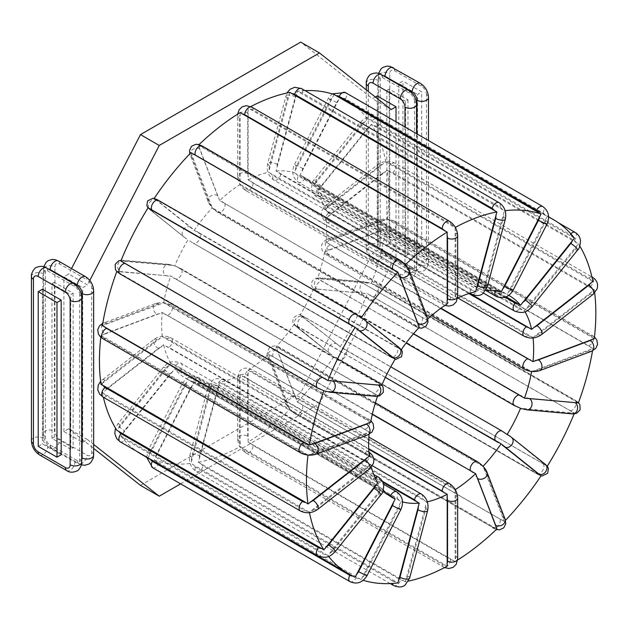 <?xml version="1.0" encoding="UTF-8"?>
<svg xmlns="http://www.w3.org/2000/svg" width="629" height="629" viewBox="0 0 629 629"><rect width="100%" height="100%" fill="white"/><g stroke="black" fill="none" stroke-linecap="round" stroke-linejoin="round"><path stroke-width="0.47" stroke-dasharray="3.15 2.36" d="M328.409 216.423L387.275 170.192A204.637 118.15 -60 0 1 387.275 219.191L325.995 242.134A116.695 67.374 120 0 0 325.995 218.011L328.409 216.423A7.611 5.087 -9.5 0 1 330.241 214.182A5.92 2.775 52 0 1 326.011 209.457A5.92 2.775 52 0 1 325.869 205.18A5.92 2.775 52 0 1 328.786 205.502L380.608 165.034A7.611 5.087 170.5 0 1 383.635 163.485L324.627 209.874L469.572 293.326M533.046 337.946A116.695 67.374 -60 0 0 532.999 337.521L592.086 291.675L594.279 289.71L592.109 288.672A7.611 5.087 -9.5 0 0 590.175 286.675L392.74 172.684A7.611 5.087 -9.5 0 0 389.516 171.701L592.109 288.672M325.995 218.011L532.999 337.521M372.274 414.377L268.638 354.166A116.695 67.374 -60 0 1 248.07 370.237L248.109 442.061A204.637 118.15 120 0 0 289.89 409.432L496.894 528.942M268.638 354.166L289.89 409.432M368.736 449.255L240.215 374.766L240.176 446.637L447.18 566.155M240.215 374.766A116.695 67.374 -60 0 1 219.639 382.456L426.643 501.973L405.398 581.77A204.637 118.15 120 0 0 408.425 581.141M405.398 581.77L198.394 462.26L219.639 382.456M198.394 462.26A204.637 118.15 120 0 0 240.176 446.637M504.34 521.512L297.336 402.002L276.021 346.807L483.025 466.317L504.34 521.512A204.637 118.15 120 0 0 505.48 520.332M297.336 402.002A204.637 118.15 120 0 0 334.078 356.289L541.082 475.807L536.796 473.81A5.92 3.42 120 0 0 542.583 470.61A5.92 3.42 120 0 0 542.961 463.722A7.611 0.543 -147.1 0 0 545.123 464.878L547.159 466.411A204.637 118.15 120 0 0 547.277 466.223M385.325 377.376L294.113 324.297L329.785 353.451A5.92 4.812 128.6 0 1 329.502 346.107A5.92 4.812 128.6 0 1 336.688 343.866A7.611 0.543 -147.1 0 0 338.866 345.478L300.127 314.995L302.856 316.151L504.788 432.728A7.611 0.543 -147.1 0 0 502.225 431.179L304.79 317.197A7.611 0.543 -147.1 0 0 302.856 316.151M295.465 325.846A7.611 0.543 32.9 0 0 296.448 326.766L330.272 353.781A7.611 0.543 32.9 0 0 332.458 355.393L334.078 356.289M294.113 324.297A116.695 67.374 -60 0 1 276.021 346.807M545.123 464.878L340.155 346.901L338.866 345.478M340.155 346.901A204.637 118.15 120 0 0 367.422 293.625L574.426 413.143L520.56 408.276M519.617 407.993L313.557 288.766L367.422 293.625M313.557 288.766A116.695 67.374 -60 0 1 300.127 314.995M578.389 402.922L371.393 283.412L317.48 278.647L413.567 333.716M572.107 412.152A7.611 1.612 21.2 0 0 570.102 410.713L372.667 296.723A5.92 3.42 120 0 0 378.076 292.359A5.92 3.42 120 0 0 377.714 286.203L370.89 283.207L365.245 281.91A5.92 4.67 95.1 0 1 366.809 282.413A7.611 1.612 -158.8 0 1 369.538 282.948M371.393 283.412A204.637 118.15 120 0 0 385.899 228.995L592.903 348.505L533.958 370.796L531.631 371.362L529.036 370.229L324.627 251.852L385.899 228.995M324.627 251.852A116.695 67.374 -60 0 1 317.48 278.647M592.903 281.485L388.062 163.021L385.899 161.975L383.635 163.485M385.899 161.975A204.637 118.15 120 0 0 371.393 124.314L578.389 243.832L524.484 310.836L317.48 191.326L371.393 124.314M317.48 191.326A116.695 67.374 -60 0 1 324.627 209.874M574.426 238.187L367.422 118.677L313.557 185.744L506.196 296.872M367.422 118.677A204.637 118.15 120 0 0 346.461 100.113A204.637 118.15 120 0 0 340.155 96.89L547.159 216.407L507.131 294.529L300.127 175.011L340.155 96.89M300.127 175.011A116.695 67.374 -60 0 1 302.486 176.269A116.695 67.374 -60 0 1 313.557 185.744M334.078 94.515L294.113 172.66L501.116 292.171M305.018 90.607A204.637 118.15 120 0 0 297.336 91.236L504.34 210.746L483.025 290.559L276.021 171.041L297.336 91.236M276.021 171.041A116.695 67.374 -60 0 1 294.113 172.66M289.89 92.4L268.638 172.204L475.642 291.714M250.743 106.608A204.637 118.15 120 0 0 248.109 108.023L455.105 227.533L455.074 299.404L248.07 179.894L248.109 108.023M248.07 179.894A116.695 67.374 -60 0 1 268.638 172.204M199.016 144.631A204.637 118.15 120 0 0 198.394 145.228L405.398 264.738L426.061 317.621L426.643 320.004L219.639 200.494A116.695 67.374 -60 0 1 240.215 184.423L240.176 112.599M219.639 200.494L198.394 145.228M190.949 152.658L212.264 207.853L419.268 327.363M154.207 198.363A204.637 118.15 120 0 0 154.199 198.371L359.175 316.348A7.611 0.543 -147.1 0 0 356.171 314.524L158.736 200.533A7.611 0.543 -147.1 0 0 156.582 199.377M362.414 318.463L401.176 349.873L194.172 230.363L154.199 198.371M194.172 230.363A116.695 67.374 -60 0 1 212.264 207.853M149.411 209.182L183.739 236.787A5.92 4.812 -51.4 0 0 184.226 237.117L150.402 210.102A7.611 0.543 32.9 0 1 149.411 209.182L148.13 207.759M381.732 385.404L175.672 266.177L172.771 265.375L120.854 261.035M184.226 237.117A7.611 0.543 32.9 0 0 186.404 238.729L188.157 239.665A116.695 67.374 -60 0 0 174.728 265.894L168.47 264.337A5.92 4.67 -84.9 0 0 163.454 268.795A5.92 4.67 -84.9 0 0 165.852 275.628L120.281 271.555A7.611 1.612 21.2 0 0 118.747 271.712L170.797 276.013L377.801 395.523L325.743 391.222L321.584 389.776L118.991 272.805L116.892 271.248L118.747 271.712M370.662 422.318L163.658 302.808L102.385 325.665M163.658 302.808A116.695 67.374 -60 0 1 170.797 276.013M100.805 337.223A204.637 118.15 -60 0 1 101.01 335.469L162.29 312.527A116.695 67.374 120 0 0 162.29 336.649L101.01 384.461M309.389 512.195L102.385 392.685L163.658 344.786L370.662 464.304L309.389 512.195A204.637 118.15 120 0 0 309.484 512.674M102.385 392.685A204.637 118.15 120 0 0 103.368 397.245M377.801 482.844L170.797 363.334L116.892 430.346M170.797 363.334A116.695 67.374 -60 0 1 163.658 344.786M327.858 555.493L120.854 435.983L174.728 368.916L381.732 488.434L327.858 555.493A204.637 118.15 120 0 0 328.574 556.406M120.854 435.983A204.637 118.15 120 0 0 137.02 451.504M141.824 454.547A204.637 118.15 120 0 0 148.13 457.763L355.133 577.28M390.711 496.603L188.157 379.649L148.13 457.763M188.157 379.649A116.695 67.374 -60 0 1 185.799 378.391A116.695 67.374 -60 0 1 174.728 368.916M361.203 579.655L154.199 460.145L194.172 382L401.176 501.51L361.203 579.655A204.637 118.15 120 0 0 363.24 580.315M154.199 460.145A204.637 118.15 120 0 0 190.949 463.424L397.953 582.941M382.912 482.301L212.264 383.619L190.949 463.424M212.264 383.619A116.695 67.374 -60 0 1 194.172 382M455.239 489.637A116.695 67.374 -60 0 1 455.074 489.747L455.105 561.579A204.637 118.15 120 0 0 457.598 560.038M248.07 370.237L455.074 489.747M248.109 442.061L455.105 561.579M402.544 501.903A116.695 67.374 -60 0 1 401.176 501.51M383.273 490.211A116.695 67.374 -60 0 1 381.732 488.434M371.346 467.143A116.695 67.374 -60 0 1 370.662 464.304M427.335 501.816A116.695 67.374 -60 0 1 426.643 501.973M524.484 310.836A116.695 67.374 -60 0 1 525.011 311.732M325.995 242.134L440.953 308.171M507.131 294.529A116.695 67.374 -60 0 1 508.79 295.386M483.025 290.559A116.695 67.374 -60 0 1 485.777 290.37M455.074 299.404A116.695 67.374 -60 0 1 457.535 298.162M240.215 184.423L447.219 303.941M426.643 320.004A116.695 67.374 -60 0 1 427.83 318.903M196.916 231.527A7.611 0.543 -147.1 0 0 199.479 233.076A5.92 3.42 -60 0 1 199.094 239.963A5.92 3.42 -60 0 1 193.307 243.156L395.161 359.175L390.751 357.146A5.92 3.42 -60 0 1 390.499 356.981L193.064 242.991A7.611 0.543 32.9 0 1 190.501 241.442L188.157 239.665M377.51 396.349A116.695 67.374 -60 0 1 377.801 395.523M369.294 456.159L162.29 336.649M369.074 434.325A116.695 67.374 -60 0 1 369.294 432.037L308.006 454.987A204.637 118.15 120 0 0 307.998 455.058M162.29 312.527L369.294 432.037M505.126 210.652A204.637 118.15 120 0 0 504.34 210.746M548.614 217.076A204.637 118.15 120 0 0 547.159 216.407M579.812 246.12A204.637 118.15 120 0 0 578.389 243.832M538.707 474.793A7.611 0.543 32.9 0 1 536.553 473.637A5.92 3.42 120 0 0 536.796 473.81L336.114 357.822A7.611 0.543 32.9 0 0 339.117 359.654A5.92 3.42 120 0 0 339.361 359.819A5.92 3.42 120 0 0 345.148 356.627A5.92 3.42 120 0 0 345.525 349.74L542.961 463.722M574.104 413.937A204.637 118.15 120 0 0 574.426 413.143M592.518 350.848A204.637 118.15 120 0 0 592.903 348.505M594.279 338.701L387.275 219.191M387.275 170.192L389.516 171.701M594.688 292.87A204.637 118.15 120 0 0 594.279 289.71M308.006 454.987L101.01 335.469M547.159 466.411L508.46 435.126M73.137 293.208L73.137 447.864L54.361 437.029L54.361 282.366L73.137 293.208L70.739 294.592L70.739 449.248L73.137 447.864M82.698 442.344L87.486 439.577L68.71 428.742L63.922 431.502L82.698 442.344L82.698 287.689L87.486 284.921L68.71 274.087L63.922 276.846L82.698 287.689M89.798 280.424L87.486 284.921M396.018 121.814L396.018 261.452L391.23 264.211L372.454 253.377L377.243 250.609L396.018 261.452M180.617 483.85L319.477 403.676L391.23 264.211M87.486 439.577L93.65 444.444M398.762 83.523L398.762 238.187L417.538 249.021L417.538 94.366L421.729 91.952L402.953 81.11L398.762 83.523L417.538 94.366M417.538 249.021L421.729 246.607L421.729 91.952M407.977 99.893L407.977 254.548L405.579 255.924L405.579 101.269L407.977 99.893L389.202 89.051L389.202 243.706L407.977 254.548M54.361 282.366L51.963 283.75L51.963 438.405L70.739 449.248M51.963 283.75L70.739 294.592M51.963 438.405L54.361 437.029M38.212 446.346L42.402 443.932L61.178 454.767M42.402 289.269L42.402 443.932M63.922 431.502L63.922 276.846M68.71 428.742L93.65 448.422M140.464 485.36L300.709 392.842L372.454 253.377M377.243 95.954L377.243 250.609M375.364 97.039L372.454 98.714L300.709 42.104M71.533 268.591L68.71 274.087M398.762 238.187L402.953 235.765L402.953 81.11M389.202 89.051L386.811 90.434L405.579 101.269M389.202 243.706L386.811 245.09L386.811 90.434M391.23 109.556L372.454 98.714M421.729 246.607L402.953 235.765M386.811 245.09L405.579 255.924M319.477 403.676L300.709 392.842M385.09 172.165A7.611 5.087 -9.5 0 0 382.062 173.714A5.92 2.775 52 0 1 377.832 168.989A5.92 2.775 52 0 1 377.691 164.712A5.92 2.775 52 0 1 380.608 165.034M382.062 173.714L330.241 214.182M535.413 335.941A7.611 5.087 -9.5 0 0 538.44 334.384L590.261 293.924A7.611 5.087 -9.5 0 0 592.086 291.675M328.558 219.757A7.611 5.087 -9.5 0 0 330.327 221.432L527.762 335.422A7.611 5.087 -9.5 0 0 530.491 336.342M248.329 372.871A7.611 4.395 -120 0 0 247.732 375.371L247.732 436.133A7.611 4.395 -120 0 0 248.329 439.325M455.333 558.835A7.611 4.395 -120 0 0 455.931 556.335L455.931 495.573A7.611 4.395 -120 0 0 455.333 492.381M452.794 488.12A7.611 4.395 -120 0 0 450.545 486.256L253.11 372.266A7.611 4.395 -120 0 0 250.861 371.535M250.531 443.201A7.611 4.395 -120 0 0 253.11 445.45L450.545 559.44A7.611 4.395 -120 0 0 453.124 560.172M239.956 444.153A7.611 4.395 60 0 1 239.358 440.96L239.358 380.207A5.92 3.42 180 0 1 237.628 377.785A5.92 3.42 180 0 1 241.277 374.632A5.92 3.42 180 0 1 247.732 375.371M239.358 380.207A7.611 4.395 60 0 1 239.956 377.707M242.495 376.37A7.611 4.395 60 0 1 244.736 377.101A5.92 3.42 -60 0 1 247.323 371.141A5.92 3.42 -60 0 1 251.883 369.553A5.92 3.42 -60 0 1 253.11 372.266M192.82 385.105A7.611 6.188 -68.6 0 0 190.634 387.857L156.818 453.926A7.611 6.188 -68.6 0 0 155.827 457.369M362.831 576.879A7.611 6.188 -68.6 0 0 365.017 574.128L398.833 508.059A7.611 6.188 -68.6 0 0 399.824 504.615M398.841 500.11A7.611 6.188 -68.6 0 0 396.915 498.192L199.479 384.209A7.611 6.188 -68.6 0 0 196.916 383.525M156.582 461.474A7.611 6.188 -68.6 0 0 158.736 463.793L356.171 577.784A7.611 6.188 -68.6 0 0 359.175 578.444M149.411 454.853A7.611 6.188 111.4 0 1 150.402 451.418L184.226 385.349A5.92 0.425 -152.9 0 1 182.158 383.902A5.92 0.425 -152.9 0 1 185.185 385.027A5.92 0.425 -152.9 0 1 190.634 387.857M184.226 385.349A7.611 6.188 111.4 0 1 186.404 382.597M190.501 381.017A7.611 6.188 111.4 0 1 193.064 381.693A5.92 3.42 -60 0 1 199.228 377.825A5.92 3.42 -60 0 1 199.479 384.209M396.663 491.815A5.92 3.42 -60 0 1 396.915 498.192M193.064 381.693L386.489 493.372M352.759 575.928A7.611 6.188 111.4 0 1 352.326 575.952M150.528 459.571A7.611 6.188 111.4 0 1 150.166 458.966M150.402 451.418A5.92 0.425 -152.9 0 1 148.342 449.971A5.92 0.425 -152.9 0 1 151.361 451.103A5.92 0.425 -152.9 0 1 156.818 453.926M152.572 467.661A5.92 3.42 120 0 0 158.736 463.793M168.58 276.162A7.611 1.612 21.2 0 0 165.852 275.628M325.743 391.222A7.611 1.612 21.2 0 0 328.48 391.757L374.051 395.83A7.611 1.612 21.2 0 0 375.584 395.672M375.151 394.399A7.611 1.612 21.2 0 0 373.327 393.141L175.892 279.15A7.611 1.612 21.2 0 0 173.219 277.814M118.991 272.805A7.611 1.612 21.2 0 0 121.004 274.244L318.439 388.235A7.611 1.612 21.2 0 0 321.584 389.776M122.93 260.925A7.611 1.612 -158.8 0 1 124.463 260.768L170.034 264.84A5.92 4.67 -84.9 0 0 168.47 264.337L122.899 260.264A5.92 4.67 -84.9 0 0 117.89 264.723A5.92 4.67 -84.9 0 0 120.281 271.555M170.034 264.84A7.611 1.612 -158.8 0 1 172.771 265.375M177.402 267.026A7.611 1.612 -158.8 0 1 180.075 268.363A5.92 3.42 -60 0 1 180.94 268.63A5.92 3.42 -60 0 1 181.301 274.779A5.92 3.42 -60 0 1 175.892 279.15M180.075 268.363L377.51 382.353A5.92 3.42 -60 0 1 378.383 382.621A5.92 3.42 -60 0 1 378.737 388.769A5.92 3.42 -60 0 1 373.327 393.141M377.51 382.353A7.611 1.612 -158.8 0 1 379.334 383.611M124.463 260.768A5.92 4.67 -84.9 0 0 122.899 260.264L121.185 260.233M120.131 273.977A5.92 3.42 120 0 0 121.004 274.244M317.574 387.967A5.92 3.42 120 0 0 318.439 388.235M330.044 392.26A5.92 4.67 95.1 0 1 328.48 391.757M455.931 495.573A5.92 3.42 180 0 1 457.66 497.987M449.318 483.544A5.92 3.42 -60 0 1 450.545 486.256M244.736 377.101L368.712 448.674M444.758 564.999A7.611 4.395 60 0 1 442.179 564.276L244.736 450.285A7.611 4.395 60 0 1 242.157 448.037M239.358 440.96A5.92 3.42 180 0 1 237.628 438.547A5.92 3.42 180 0 1 241.277 435.386A5.92 3.42 180 0 1 247.732 436.133M244.736 450.285A5.92 3.42 120 0 0 245.963 452.99A5.92 3.42 120 0 0 250.531 451.41A5.92 3.42 120 0 0 253.11 445.45M442.179 564.276A5.92 3.42 120 0 0 443.406 566.981A5.92 3.42 120 0 0 447.966 565.392A5.92 3.42 120 0 0 450.545 559.44M457.66 558.749A5.92 3.42 0 0 0 455.931 556.335M503.774 519.295A7.611 2.626 -134.9 0 0 503.53 517.455L485.533 470.751A5.92 4.379 158.9 0 1 487.121 472.544M485.533 470.751A7.611 2.626 -134.9 0 0 484.094 468.22M480.729 464.603A7.611 2.626 -134.9 0 0 478.315 462.865L280.872 348.875A7.611 2.626 -134.9 0 0 278.796 348.018M477.34 461.662A5.92 3.42 -60 0 1 478.315 462.865M288.908 407.631A7.611 2.626 45.1 0 1 287.461 405.1L269.471 358.396A7.611 2.626 45.1 0 1 269.22 356.549M270.934 355.865A7.611 2.626 45.1 0 1 273.01 356.722L372.344 414.079M494.48 527.873A7.611 2.626 45.1 0 1 492.122 526.968L294.687 412.978A7.611 2.626 45.1 0 1 291.88 410.91M287.461 405.1A5.92 4.379 158.9 0 1 285.873 403.299A5.92 4.379 158.9 0 1 288.412 397.803A5.92 4.379 158.9 0 1 295.331 397.253A7.611 2.626 -134.9 0 0 296.77 399.785M299.75 403.063A7.611 2.626 -134.9 0 0 302.549 405.131L499.992 519.122A7.611 2.626 -134.9 0 0 502.343 520.026M294.687 412.978A5.92 3.42 120 0 0 295.661 414.181A5.92 3.42 120 0 0 300.866 411.838A5.92 3.42 120 0 0 302.549 405.131M492.122 526.968A5.92 3.42 120 0 0 493.097 528.171A5.92 3.42 120 0 0 498.302 525.828A5.92 3.42 120 0 0 499.992 519.122M505.118 519.247A5.92 4.379 -21.1 0 0 503.53 517.455M277.09 348.702A7.611 2.626 -134.9 0 0 277.334 350.55L295.331 397.253M269.471 358.396A5.92 4.379 158.9 0 1 267.875 356.596A5.92 4.379 158.9 0 1 270.415 351.1A5.92 4.379 158.9 0 1 277.334 350.55M273.01 356.722A5.92 3.42 -60 0 1 274.692 350.023A5.92 3.42 -60 0 1 279.905 347.672A5.92 3.42 -60 0 1 280.872 348.875M406.381 578.829A7.611 5.63 -98.9 0 0 407.82 576.015L425.817 508.531A7.611 5.63 -98.9 0 0 426.061 505.024M409.605 578.161A5.92 2.044 14.9 0 0 407.82 576.015M395.539 581.691A7.611 5.63 81.1 0 1 392.732 581.047A5.92 3.42 120 0 0 392.52 583.445M393.707 585.552A5.92 3.42 120 0 0 400.602 579.812A7.611 5.63 -98.9 0 0 403.401 580.457M219.057 385.514A7.611 5.63 -98.9 0 0 217.618 388.329L199.621 455.813A7.611 5.63 -98.9 0 0 199.377 459.319M424.355 500.448A7.611 5.63 -98.9 0 0 422.279 498.522L224.844 384.531A7.611 5.63 -98.9 0 0 222.422 383.871M200.808 463.487A7.611 5.63 -98.9 0 0 203.167 465.822L400.602 579.812M191.515 460.554A7.611 5.63 81.1 0 1 191.759 457.047L209.756 389.563A5.92 2.044 -165.1 0 1 207.963 387.425A5.92 2.044 -165.1 0 1 211.651 386.505A5.92 2.044 -165.1 0 1 217.618 388.329M209.756 389.563A7.611 5.63 81.1 0 1 211.195 386.749M214.56 385.105A7.611 5.63 81.1 0 1 216.974 385.774A5.92 3.42 -60 0 1 223.869 380.026A5.92 3.42 -60 0 1 224.844 384.531M421.304 494.017A5.92 3.42 -60 0 1 422.279 498.522M216.974 385.774L382.416 481.287M392.732 581.047L195.297 467.056A7.611 5.63 81.1 0 1 192.946 464.721M191.759 457.047A5.92 2.044 -165.1 0 1 189.974 454.909A5.92 2.044 -165.1 0 1 193.653 453.989A5.92 2.044 -165.1 0 1 199.621 455.813M195.297 467.056A5.92 3.42 120 0 0 196.272 471.569A5.92 3.42 120 0 0 203.167 465.822M425.817 508.531A5.92 2.044 -165.1 0 1 427.602 510.677M545.87 464.988A7.611 0.543 -147.1 0 0 544.887 464.068L511.062 437.053A5.92 4.812 128.6 0 1 511.55 437.383M511.062 437.053A7.611 0.543 -147.1 0 0 508.877 435.441M296.44 326.066A7.611 0.543 32.9 0 1 298.374 327.111L385.349 377.321M536.553 473.637L339.117 359.654M330.272 353.781A5.92 4.812 128.6 0 1 329.785 353.451L295.96 326.435A5.92 4.812 128.6 0 1 295.677 319.092A5.92 4.812 128.6 0 1 302.863 316.851L336.688 343.866M342.522 347.908A7.611 0.543 -147.1 0 0 345.525 349.74M545.374 464.399A5.92 4.812 -51.4 0 0 544.887 464.068M301.881 315.931A7.611 0.543 -147.1 0 0 302.863 316.851M296.448 326.766A5.92 4.812 128.6 0 1 295.96 326.435C295.135 324.847 291.211 324.981 293.68 317.559C297.824 314.665 300.363 313.934 301.291 315.365L304.538 317.024A5.92 3.42 -60 0 1 304.79 317.197M298.374 327.111A5.92 3.42 -60 0 1 298.751 320.224A5.92 3.42 -60 0 1 304.538 317.024L390.743 366.793M522.518 408.795A7.611 1.612 21.2 0 0 525.254 409.337L570.817 413.402A7.611 1.612 21.2 0 0 572.359 413.253M526.819 409.833A5.92 4.67 95.1 0 1 525.254 409.337M315.955 290.567A7.611 1.612 21.2 0 0 317.771 291.825L515.214 405.807A5.92 3.42 -60 0 1 514.341 405.54M515.214 405.807A7.611 1.612 21.2 0 0 517.887 407.144M365.355 293.735A7.611 1.612 21.2 0 0 362.618 293.2L317.055 289.128A7.611 1.612 21.2 0 0 315.514 289.285M372.667 296.723A7.611 1.612 21.2 0 0 369.514 295.182M362.618 293.2A5.92 4.67 95.1 0 1 360.228 286.368A5.92 4.67 95.1 0 1 365.245 281.91L319.674 277.845A5.92 4.67 95.1 0 1 321.238 278.34L366.809 282.413M373.697 284.394A7.611 1.612 -158.8 0 1 376.85 285.936L574.285 399.926A7.611 1.612 -158.8 0 1 576.298 401.365M570.102 410.713A5.92 3.42 120 0 0 575.511 406.342A5.92 3.42 120 0 0 575.15 400.193L377.714 286.203A5.92 3.42 120 0 0 376.85 285.936M578.483 402.67L575.15 400.193A5.92 3.42 120 0 0 574.285 399.926M570.817 413.402A5.92 4.67 -84.9 0 0 572.39 413.906M319.705 278.498A7.611 1.612 -158.8 0 1 321.238 278.34M413.442 333.857L321.962 281.037A7.611 1.612 -158.8 0 1 320.137 279.771M317.055 289.128A5.92 4.67 95.1 0 1 314.657 282.303A5.92 4.67 95.1 0 1 319.674 277.845L315.601 278.309C311.842 280.204 310.71 283.16 312.204 287.17L316.906 291.557A5.92 3.42 -60 0 1 316.544 285.401A5.92 3.42 -60 0 1 321.962 281.037M317.771 291.825A5.92 3.42 -60 0 1 316.906 291.557L406.082 343.041M533.958 370.796A7.611 3.562 8 0 0 536.985 370.237L588.807 350.872A7.611 3.562 8 0 0 590.639 349.614M539.784 370.599A5.92 3.963 69.5 0 1 536.985 370.237M327.104 253.644A7.611 3.562 8 0 0 328.873 255.122L526.308 369.113A5.92 3.42 -60 0 1 524.075 369.058M526.308 369.113A7.611 3.562 8 0 0 529.036 370.229M383.635 230.104A7.611 3.562 8 0 0 380.608 230.67L328.786 250.035A7.611 3.562 8 0 0 326.962 251.286M590.655 347.515A7.611 3.562 8 0 0 588.72 345.785L391.285 231.794A7.611 3.562 8 0 0 388.062 230.544M380.608 230.67A5.92 3.963 69.5 0 1 377.148 224.938A5.92 3.963 69.5 0 1 379.263 219.946A5.92 3.963 69.5 0 1 382.062 220.307A7.611 3.562 -172 0 1 385.09 219.749M389.516 220.189A7.611 3.562 -172 0 1 392.74 221.432L590.175 335.422A7.611 3.562 -172 0 1 592.109 337.152M391.285 231.794A5.92 3.42 120 0 0 395.727 226.699A5.92 3.42 120 0 0 394.973 221.487A5.92 3.42 120 0 0 392.74 221.432M588.72 345.785A5.92 3.42 120 0 0 593.163 340.69A5.92 3.42 120 0 0 592.408 335.477A5.92 3.42 120 0 0 590.175 335.422M588.807 350.872A5.92 3.963 -110.5 0 0 591.606 351.234M328.409 240.931A7.611 3.562 -172 0 1 330.241 239.673L382.062 220.307M440.599 308.43L330.327 244.76A7.611 3.562 -172 0 1 328.558 243.281M328.786 250.035A5.92 3.963 69.5 0 1 325.327 244.304A5.92 3.963 69.5 0 1 327.442 239.311A5.92 3.963 69.5 0 1 330.241 239.673M328.873 255.122A5.92 3.42 -60 0 1 326.64 255.067A5.92 3.42 -60 0 1 325.885 249.855A5.92 3.42 -60 0 1 330.327 244.76M541.357 334.714A5.92 2.775 52 0 1 538.44 334.384M527.762 335.422A5.92 3.42 -60 0 1 524.075 336.208M468.841 293.562L328.873 212.751A7.611 5.087 170.5 0 1 327.104 211.077M330.327 221.432A5.92 3.42 -60 0 1 326.64 222.218A5.92 3.42 -60 0 1 325.602 217.941A5.92 3.42 -60 0 1 328.873 212.751M326.962 207.743A7.611 5.087 170.5 0 1 328.786 205.502M388.062 163.021A7.611 5.087 170.5 0 1 391.285 164.004L588.72 277.994A7.611 5.087 170.5 0 1 590.655 279.991M392.74 172.684A5.92 3.42 120 0 0 396.003 167.495A5.92 3.42 120 0 0 394.973 163.218A5.92 3.42 120 0 0 391.285 164.004M590.175 286.675A5.92 3.42 120 0 0 593.446 281.485A5.92 3.42 120 0 0 592.408 277.208M591.944 277.012A5.92 3.42 120 0 0 588.72 277.994M590.261 293.924A5.92 2.775 -128 0 0 593.178 294.246M526.701 308.422A7.611 5.999 -35.1 0 0 529.437 306.111L575.008 249.43A7.611 5.999 -35.1 0 0 576.541 246.426M531.961 306.842A5.92 1.25 38.8 0 1 529.437 306.111M320.137 192.993A7.611 5.999 -35.1 0 0 321.962 194.817L519.397 308.808A5.92 3.42 -60 0 1 514.341 310.954M519.397 308.808A7.611 5.999 -35.1 0 0 522.07 309.57M369.538 126.916A7.611 5.999 -35.1 0 0 366.809 129.228L321.238 185.909A7.611 5.999 -35.1 0 0 319.705 188.912M576.298 242.723A7.611 5.999 -35.1 0 0 574.285 240.522L376.85 126.531A7.611 5.999 -35.1 0 0 373.697 125.753M366.809 129.228A5.92 1.25 38.8 0 1 361.927 125.438A5.92 1.25 38.8 0 1 360.103 122.537A5.92 1.25 38.8 0 1 362.618 123.268A7.611 5.999 144.9 0 1 365.355 120.957M369.514 119.801A7.611 5.999 144.9 0 1 372.667 120.579L570.102 234.57A7.611 5.999 144.9 0 1 572.107 236.763M376.85 126.531A5.92 3.42 120 0 0 377.714 118.433A5.92 3.42 120 0 0 372.667 120.579M574.285 240.522A5.92 3.42 120 0 0 575.15 232.416M570.794 233.799A5.92 3.42 120 0 0 570.102 234.57M575.008 249.43A5.92 1.25 -141.2 0 0 577.524 250.161M315.514 182.96A7.611 5.999 144.9 0 1 317.055 179.957L362.618 123.268M505.386 297.179L317.771 188.865A7.611 5.999 144.9 0 1 315.955 187.033M321.238 185.909A5.92 1.25 38.8 0 1 316.363 182.127A5.92 1.25 38.8 0 1 314.531 179.226A5.92 1.25 38.8 0 1 317.055 179.957M321.962 194.817A5.92 3.42 -60 0 1 316.906 196.963A5.92 3.42 -60 0 1 317.771 188.865M508.877 291.573A7.611 6.188 -68.6 0 0 511.062 288.829L544.887 222.752A7.611 6.188 -68.6 0 0 545.87 219.317M513.122 290.268A5.92 0.425 27.1 0 0 511.062 288.829M498.372 290.645A7.611 6.188 111.4 0 1 495.809 289.969L298.374 175.978A7.611 6.188 111.4 0 1 296.44 174.06M302.856 176.576A7.611 6.188 -68.6 0 0 304.79 178.487L502.225 292.477A5.92 3.42 -60 0 1 496.053 296.345M495.4 290.873A5.92 3.42 -60 0 1 495.809 289.969M502.225 292.477A7.611 6.188 -68.6 0 0 504.788 293.153M338.866 99.799A7.611 6.188 -68.6 0 0 336.688 102.551L302.863 168.627A7.611 6.188 -68.6 0 0 301.881 172.063M545.123 215.204A7.611 6.188 -68.6 0 0 542.961 212.893L345.525 98.902A7.611 6.188 -68.6 0 0 342.522 98.242M336.688 102.551A5.92 0.425 27.1 0 0 331.231 99.728A5.92 0.425 27.1 0 0 328.212 98.604A5.92 0.425 27.1 0 0 330.272 100.042A7.611 6.188 111.4 0 1 332.458 97.291M345.525 98.902A5.92 3.42 120 0 0 345.282 92.518M542.961 212.893A5.92 3.42 120 0 0 542.717 206.509M544.887 222.752A5.92 0.425 -152.9 0 1 546.947 224.199M295.465 169.555A7.611 6.188 111.4 0 1 296.448 166.111L330.272 100.042M302.863 168.627A5.92 0.425 27.1 0 0 297.407 165.797A5.92 0.425 27.1 0 0 294.388 164.672A5.92 0.425 27.1 0 0 296.448 166.111M304.79 178.487A5.92 3.42 -60 0 1 298.618 182.355A5.92 3.42 -60 0 1 298.374 175.978M484.094 287.422A7.611 5.63 -98.9 0 0 485.533 284.607L503.53 217.123A7.611 5.63 -98.9 0 0 503.774 213.616M487.318 286.753A5.92 2.044 14.9 0 0 485.533 284.607M472.859 290.307A7.611 5.63 81.1 0 1 470.445 289.639L273.01 175.648A7.611 5.63 81.1 0 1 270.934 173.722M278.796 172.488A7.611 5.63 -98.9 0 0 280.872 174.414L478.315 288.404A5.92 3.42 -60 0 1 471.42 294.144M470.492 293.051A5.92 3.42 -60 0 1 470.445 289.639M478.315 288.404A7.611 5.63 -98.9 0 0 480.729 289.073M296.77 94.106A7.611 5.63 -98.9 0 0 295.331 96.921L277.334 164.405A7.611 5.63 -98.9 0 0 277.09 167.912M502.343 209.449A7.611 5.63 -98.9 0 0 499.992 207.114L302.549 93.123A7.611 5.63 -98.9 0 0 299.75 92.479M295.331 96.921A5.92 2.044 14.9 0 0 289.364 95.097A5.92 2.044 14.9 0 0 285.676 96.017A5.92 2.044 14.9 0 0 287.461 98.155A7.611 5.63 81.1 0 1 288.908 95.341M302.549 93.123A5.92 3.42 120 0 0 301.582 88.618M499.992 207.114A5.92 3.42 120 0 0 499.017 202.609M503.53 217.123A5.92 2.044 -165.1 0 1 505.315 219.269M269.22 169.146A7.611 5.63 81.1 0 1 269.471 165.639L287.461 98.155M277.334 164.405A5.92 2.044 14.9 0 0 271.366 162.581A5.92 2.044 14.9 0 0 267.679 163.501A5.92 2.044 14.9 0 0 269.471 165.639M280.872 174.414A5.92 3.42 -60 0 1 273.985 180.153A5.92 3.42 -60 0 1 273.01 175.648M455.333 296.471A7.611 4.395 -120 0 0 455.931 293.971L455.931 233.21A7.611 4.395 -120 0 0 455.333 230.017M457.66 296.385A5.92 3.42 0 0 0 455.931 293.971M444.42 302.635A7.611 4.395 60 0 1 442.179 301.904L244.736 187.922A7.611 4.395 60 0 1 242.495 186.05M250.861 181.223A7.611 4.395 -120 0 0 253.11 183.086L450.545 297.077A5.92 3.42 -60 0 1 447.966 303.029A5.92 3.42 -60 0 1 443.406 304.617A5.92 3.42 -60 0 1 442.179 301.904M450.545 297.077A7.611 4.395 -120 0 0 452.794 297.808M248.329 110.507A7.611 4.395 -120 0 0 247.732 113.008L247.732 173.761A7.611 4.395 -120 0 0 248.329 176.953M453.124 226.141A7.611 4.395 -120 0 0 450.545 223.893L253.11 109.902A7.611 4.395 -120 0 0 250.531 109.171M247.732 113.008A5.92 3.42 0 0 0 241.277 112.269A5.92 3.42 0 0 0 237.628 115.422A5.92 3.42 0 0 0 239.358 117.843A7.611 4.395 60 0 1 239.956 115.335M253.11 109.902A5.92 3.42 120 0 0 251.883 107.189M450.545 223.893A5.92 3.42 120 0 0 449.318 221.18M455.931 233.21A5.92 3.42 180 0 1 457.66 235.623M239.956 181.789A7.611 4.395 60 0 1 239.358 178.597L239.358 117.843M247.732 173.761A5.92 3.42 0 0 0 241.277 173.022A5.92 3.42 0 0 0 237.628 176.183A5.92 3.42 0 0 0 239.358 178.597M253.11 183.086A5.92 3.42 -60 0 1 250.531 189.046A5.92 3.42 -60 0 1 245.963 190.626A5.92 3.42 -60 0 1 244.736 187.922M426.061 317.621A7.611 2.626 -134.9 0 0 425.817 315.774L407.82 269.07A7.611 2.626 -134.9 0 0 406.381 266.539M427.406 317.574A5.92 4.379 -21.1 0 0 425.817 315.774M416.492 326.152A7.611 2.626 45.1 0 1 414.409 325.295L216.974 211.305A7.611 2.626 45.1 0 1 214.56 209.575M222.422 201.728A7.611 2.626 -134.9 0 0 224.844 203.458L422.279 317.448A5.92 3.42 -60 0 1 420.597 324.147A5.92 3.42 -60 0 1 415.384 326.498A5.92 3.42 -60 0 1 414.409 325.295M422.279 317.448A7.611 2.626 -134.9 0 0 424.355 318.305M199.377 147.029A7.611 2.626 -134.9 0 0 199.621 148.869L217.618 195.572A7.611 2.626 -134.9 0 0 219.057 198.111M403.401 263.268A7.611 2.626 -134.9 0 0 400.602 261.192L203.167 147.202A7.611 2.626 -134.9 0 0 200.808 146.298M199.621 148.869A5.92 4.379 -21.1 0 0 192.702 149.419A5.92 4.379 -21.1 0 0 190.17 154.923A5.92 4.379 -21.1 0 0 191.759 156.715A7.611 2.626 45.1 0 1 191.515 154.876M203.167 147.202A5.92 3.42 120 0 0 202.192 145.999M400.602 261.192A5.92 3.42 120 0 0 399.627 259.989M407.82 269.07A5.92 4.379 158.9 0 1 409.416 270.871M211.195 205.958A7.611 2.626 45.1 0 1 209.756 203.419L191.759 156.715M217.618 195.572A5.92 4.379 -21.1 0 0 210.699 196.122A5.92 4.379 -21.1 0 0 208.16 201.626A5.92 4.379 -21.1 0 0 209.756 203.419M224.844 203.458A5.92 3.42 -60 0 1 223.153 210.157A5.92 3.42 -60 0 1 217.948 212.508A5.92 3.42 -60 0 1 216.974 211.305M399.824 348.324A7.611 0.543 -147.1 0 0 398.833 347.405L365.017 320.389A7.611 0.543 -147.1 0 0 362.831 318.777M399.321 347.743A5.92 4.812 -51.4 0 0 398.833 347.405M392.433 358.027A7.611 0.543 32.9 0 1 390.499 356.981M199.479 233.076L396.915 347.066A5.92 3.42 -60 0 1 396.537 353.954A5.92 3.42 -60 0 1 390.751 357.146L193.307 243.156A5.92 3.42 -60 0 1 193.064 242.991M396.915 347.066A7.611 0.543 -147.1 0 0 398.841 348.104M155.827 199.267A7.611 0.543 -147.1 0 0 156.818 200.187L190.634 227.203A7.611 0.543 -147.1 0 0 192.82 228.814M156.818 200.187A5.92 4.812 -51.4 0 0 149.623 202.428A5.92 4.812 -51.4 0 0 149.914 209.772A5.92 4.812 -51.4 0 0 150.402 210.102M365.017 320.389A5.92 4.812 128.6 0 1 365.504 320.727M190.634 227.203A5.92 4.812 -51.4 0 0 183.448 229.443A5.92 4.812 -51.4 0 0 183.739 236.787L148.012 207.947M374.051 395.83A5.92 4.67 -84.9 0 0 375.615 396.333M310.199 454.429A7.611 3.562 8 0 0 313.226 453.863L365.048 434.497A5.92 3.963 -110.5 0 0 367.847 434.859M365.048 434.497A7.611 3.562 8 0 0 366.872 433.247M366.723 430.889A7.611 3.562 8 0 0 364.962 429.41L167.526 315.42A7.611 3.562 8 0 0 164.798 314.303M166.245 303.949A7.611 3.562 -172 0 1 168.981 305.065L366.416 419.048A5.92 3.42 -60 0 1 368.649 419.103A5.92 3.42 -60 0 1 369.404 424.316A5.92 3.42 -60 0 1 364.962 429.41M366.416 419.048A7.611 3.562 -172 0 1 368.177 420.534M104.65 324.556A7.611 3.562 -172 0 1 106.482 323.306L158.296 303.933A7.611 3.562 -172 0 1 161.323 303.375M106.482 323.306A5.92 3.963 -110.5 0 0 103.683 322.936A5.92 3.963 -110.5 0 0 101.568 327.937A5.92 3.963 -110.5 0 0 105.027 333.661A7.611 3.562 8 0 0 103.195 334.911M103.18 337.018A7.611 3.562 8 0 0 105.106 338.748L302.549 452.738A7.611 3.562 8 0 0 305.773 453.981M102.873 338.693A5.92 3.42 120 0 0 105.106 338.748M300.316 452.683A5.92 3.42 120 0 0 302.549 452.738M316.025 454.232A5.92 3.963 69.5 0 1 313.226 453.863M159.868 313.729A7.611 3.562 8 0 0 156.849 314.296L105.027 333.661M158.296 303.933A5.92 3.963 -110.5 0 0 155.497 303.571A5.92 3.963 -110.5 0 0 153.382 308.572A5.92 3.963 -110.5 0 0 156.849 314.296M168.981 305.065A5.92 3.42 -60 0 1 171.214 305.112A5.92 3.42 -60 0 1 171.969 310.333A5.92 3.42 -60 0 1 167.526 315.42M311.654 510.685A7.611 5.087 -9.5 0 0 314.681 509.136L366.495 468.668A5.92 2.775 -128 0 0 369.412 468.99M366.495 468.668A7.611 5.087 -9.5 0 0 368.327 466.427M368.177 463.093A7.611 5.087 -9.5 0 0 366.416 461.419L168.981 347.436A7.611 5.087 -9.5 0 0 166.245 346.516M164.798 337.836A7.611 5.087 170.5 0 1 167.526 338.756L364.962 452.738A5.92 3.42 -60 0 1 368.649 451.952A5.92 3.42 -60 0 1 369.679 456.229A5.92 3.42 -60 0 1 366.416 461.419M364.962 452.738A7.611 5.087 170.5 0 1 366.723 454.413M103.195 382.495A7.611 5.087 170.5 0 1 105.027 380.254L156.849 339.786A7.611 5.087 170.5 0 1 159.868 338.237M105.027 380.254A5.92 2.775 -128 0 0 102.11 379.924A5.92 2.775 -128 0 0 102.252 384.201A5.92 2.775 -128 0 0 106.482 388.934A7.611 5.087 -9.5 0 0 104.65 391.175M104.634 394.179A7.611 5.087 -9.5 0 0 106.56 396.176L303.996 510.166A7.611 5.087 -9.5 0 0 307.227 511.149M102.873 396.962A5.92 3.42 120 0 0 106.56 396.176M300.316 510.952A5.92 3.42 120 0 0 303.996 510.166M317.598 509.459A5.92 2.775 52 0 1 314.681 509.136M161.323 346.917A7.611 5.087 -9.5 0 0 158.296 348.466L106.482 388.934M156.849 339.786A5.92 2.775 -128 0 0 153.932 339.456A5.92 2.775 -128 0 0 154.066 343.733A5.92 2.775 -128 0 0 158.296 348.466M167.526 338.756A5.92 3.42 -60 0 1 171.214 337.97A5.92 3.42 -60 0 1 172.244 342.239A5.92 3.42 -60 0 1 168.981 347.436M329.934 553.213A7.611 5.999 -35.1 0 0 332.662 550.902L378.233 494.213A5.92 1.25 -141.2 0 0 380.757 494.944M378.233 494.213A7.611 5.999 -35.1 0 0 379.774 491.21M379.334 487.137A7.611 5.999 -35.1 0 0 377.51 485.313L180.075 371.322A7.611 5.999 -35.1 0 0 177.402 370.552M173.219 364.6A7.611 5.999 144.9 0 1 175.892 365.37L373.327 479.353A5.92 3.42 -60 0 1 375.088 477.702M378.383 477.207A5.92 3.42 -60 0 1 377.51 485.313M373.327 479.353A7.611 5.999 144.9 0 1 375.151 481.185M118.747 427.744A7.611 5.999 144.9 0 1 120.281 424.748L165.852 368.059A7.611 5.999 144.9 0 1 168.58 365.748M120.281 424.748A5.92 1.25 -141.2 0 0 117.757 424.017A5.92 1.25 -141.2 0 0 119.589 426.918A5.92 1.25 -141.2 0 0 124.463 430.7A7.611 5.999 -35.1 0 0 122.93 433.703M123.182 437.407A7.611 5.999 -35.1 0 0 125.187 439.6L322.622 553.591A7.611 5.999 -35.1 0 0 325.775 554.369M120.131 441.755A5.92 3.42 120 0 0 125.187 439.6M317.574 555.745A5.92 3.42 120 0 0 322.622 553.591M335.186 551.633A5.92 1.25 38.8 0 1 332.662 550.902M172.771 371.7A7.611 5.999 -35.1 0 0 170.034 374.011L124.463 430.7M165.852 368.059A5.92 1.25 -141.2 0 0 163.328 367.328A5.92 1.25 -141.2 0 0 165.16 370.229A5.92 1.25 -141.2 0 0 170.034 374.011M175.892 365.37A5.92 3.42 -60 0 1 180.94 363.216A5.92 3.42 -60 0 1 180.075 371.322M398.833 508.059A5.92 0.425 -152.9 0 1 400.901 509.498M367.077 575.574A5.92 0.425 27.1 0 0 365.017 574.128M350.007 581.652A5.92 3.42 120 0 0 356.171 577.784M85.489 276.65A6.762 3.908 -60 0 1 86.888 279.748L59.739 264.07A6.762 3.908 -120 0 0 54.959 266.838L54.959 431.156A6.762 3.908 -120 0 0 59.739 439.443L86.888 455.113A6.762 3.908 -120 0 0 91.669 452.353L91.669 288.027A6.762 3.908 -120 0 0 86.888 279.748M58.34 260.972A6.762 3.908 -60 0 1 59.739 264.07M81.691 459.878A6.762 3.908 60 0 1 77.32 460.64L50.171 444.962A6.762 3.908 60 0 1 45.39 436.683L45.39 272.357A6.762 3.908 60 0 1 48.236 268.953M79.71 294.938A6.762 3.908 -120 0 0 74.93 286.651L47.78 270.973A6.762 3.908 -120 0 0 43 273.741L43 438.059A6.762 3.908 -120 0 0 47.78 446.346L74.93 462.016A6.762 3.908 -120 0 0 79.71 459.256L79.71 294.938A6.762 3.908 180 0 1 81.691 297.698M73.53 283.553A6.762 3.908 -60 0 1 74.93 286.651M46.381 267.883A6.762 3.908 -60 0 1 47.78 270.973M31.45 276.501A6.762 3.908 180 0 1 35.625 272.892A6.762 3.908 180 0 1 43 273.741M31.45 440.827A6.762 3.908 180 0 1 35.625 437.218A6.762 3.908 180 0 1 43 438.059M39.619 454.964A6.762 3.908 120 0 0 44.832 453.155A6.762 3.908 120 0 0 47.78 446.346M66.76 470.641A6.762 3.908 120 0 0 71.973 468.825A6.762 3.908 120 0 0 74.93 462.016M81.691 462.016A6.762 3.908 0 0 0 79.71 459.256M91.669 288.027A6.762 3.908 180 0 1 93.65 290.795M93.65 455.113A6.762 3.908 0 0 0 91.669 452.353M77.32 460.64A6.762 3.908 120 0 0 78.719 463.738A6.762 3.908 120 0 0 83.932 461.922A6.762 3.908 120 0 0 86.888 455.113M50.171 444.962A6.762 3.908 120 0 0 51.578 448.06A6.762 3.908 120 0 0 56.791 446.252A6.762 3.908 120 0 0 59.739 439.443M45.39 436.683A6.762 3.908 180 0 1 43.409 433.916A6.762 3.908 180 0 1 47.584 430.307A6.762 3.908 180 0 1 54.959 431.156M45.39 272.357A6.762 3.908 180 0 1 43.409 269.597A6.762 3.908 180 0 1 47.584 265.988A6.762 3.908 180 0 1 54.959 266.838M426.509 94.712A6.762 3.908 -120 0 0 421.729 86.425L394.58 70.755A6.762 3.908 -120 0 0 389.799 73.514L389.799 237.841A6.762 3.908 -120 0 0 394.58 246.128L421.729 261.798A6.762 3.908 -120 0 0 426.509 259.038L426.509 94.712A6.762 3.908 180 0 1 428.491 97.471M416.941 133.898L416.941 264.557A6.762 3.908 60 0 1 412.16 267.317L385.011 251.647A6.762 3.908 60 0 1 380.231 243.36L380.231 79.042A6.762 3.908 60 0 1 383.077 75.629M420.329 83.327A6.762 3.908 -60 0 1 421.729 86.425M393.18 67.657A6.762 3.908 -60 0 1 394.58 70.755M380.231 79.042A6.762 3.908 180 0 1 378.249 76.274A6.762 3.908 180 0 1 382.424 72.673A6.762 3.908 180 0 1 389.799 73.514M380.231 243.36A6.762 3.908 180 0 1 378.249 240.6A6.762 3.908 180 0 1 382.424 236.991A6.762 3.908 180 0 1 389.799 237.841M385.011 251.647A6.762 3.908 120 0 0 386.418 254.745A6.762 3.908 120 0 0 391.631 252.929A6.762 3.908 120 0 0 394.58 246.128M412.16 267.317A6.762 3.908 120 0 0 413.56 270.415A6.762 3.908 120 0 0 418.772 268.607A6.762 3.908 120 0 0 421.729 261.798M416.941 264.557A6.762 3.908 0 0 0 424.316 265.407A6.762 3.908 0 0 0 428.491 261.798A6.762 3.908 0 0 0 426.509 259.038M414.55 101.615A6.762 3.908 -120 0 0 409.77 93.328L382.621 77.658A6.762 3.908 -120 0 0 377.84 80.418L377.84 244.744A6.762 3.908 -120 0 0 382.621 253.031L409.77 268.701A6.762 3.908 -120 0 0 414.55 265.941L414.55 101.615A6.762 3.908 180 0 1 416.532 104.375M408.37 90.238A6.762 3.908 -60 0 1 409.77 93.328M404.982 126.995L404.982 271.461A6.762 3.908 60 0 1 400.201 274.22L373.052 258.55A6.762 3.908 60 0 1 368.272 250.263L368.272 91.441M404.982 271.461A6.762 3.908 0 0 0 412.357 272.31A6.762 3.908 0 0 0 416.532 268.701A6.762 3.908 0 0 0 414.55 265.941M400.201 274.22A6.762 3.908 120 0 0 401.601 277.318A6.762 3.908 120 0 0 406.814 275.51A6.762 3.908 120 0 0 409.77 268.701M373.052 258.55A6.762 3.908 120 0 0 374.459 261.648A6.762 3.908 120 0 0 379.672 259.84A6.762 3.908 120 0 0 382.621 253.031M368.272 250.263A6.762 3.908 180 0 1 366.29 247.504A6.762 3.908 180 0 1 370.465 243.895A6.762 3.908 180 0 1 377.84 244.744M366.29 83.185A6.762 3.908 180 0 1 370.465 79.576A6.762 3.908 180 0 1 377.84 80.418M381.221 74.56A6.762 3.908 -60 0 1 382.621 77.658M457.881 297.989L326.64 222.218C322.142 219.293 320.578 215.385 321.954 210.495L325.869 205.18L377.691 164.712C383.297 160.882 389.06 160.379 394.973 163.218L591.92 276.925M444.538 567.562L245.963 452.99C240.789 449.562 238.006 444.75 237.628 438.547L237.628 377.785L239.028 372.305C241.599 367.91 245.884 366.99 251.883 369.553L368.869 437.092M185.799 378.391L392.803 497.901M302.486 176.269L509.49 295.779M146.683 457.354L148.342 449.971L182.158 383.902C186.601 376.834 192.285 374.805 199.228 377.825L383.533 484.228M346.461 100.113L548.606 216.816M175.672 266.177L180.94 268.63L378.383 382.621L381.819 385.207M375.395 402.804L279.905 347.672C276.705 345.219 273.151 345.321 269.243 347.979C266.924 352.594 266.468 355.464 267.875 356.596L285.873 403.299C286.124 404.188 288.231 409.29 295.661 414.181L496.265 529.547M390.263 583.57L196.272 471.569C190.666 467.63 188.566 462.071 189.974 454.909L207.963 387.425L212.311 380.694C215.024 378.194 218.876 377.974 223.869 380.026L372.344 465.751M431.525 315.624L326.64 255.067L322.158 250.436L321.498 246.081C322.032 242.928 324.014 240.663 327.442 239.311L379.263 219.946C384.602 218.302 389.838 218.821 394.973 221.487L594.484 336.947M483.434 293.106L316.906 196.963C313.8 195.084 312.015 192.34 311.552 188.724C311.937 183.471 312.928 180.303 314.531 179.226L360.103 122.537C364.128 118.881 367.281 114.62 377.714 118.433L558.269 222.674M485.753 290.401L298.618 182.355C292.689 178.038 291.282 172.142 294.388 164.672L328.212 98.604L332.041 93.863M469.855 293.24L273.985 180.153C268.379 176.214 266.271 170.663 267.679 163.501L286.855 93.029M444.978 305.387L245.963 190.626C240.789 187.198 238.006 182.386 237.628 176.183L237.691 114.14M418.749 327.921L415.384 326.498L217.948 212.508C210.526 207.609 208.411 202.514 208.16 201.626L189.809 153.838M370.937 420.77L171.214 305.112C166.08 302.447 160.843 301.928 155.497 303.571L102.771 323.322M368.909 452.109L171.214 337.97C165.293 335.131 159.53 335.627 153.932 339.456L100.601 381.308M373.736 474.525L180.94 363.216C170.506 359.403 167.353 363.664 163.328 367.328L117.757 424.017L115.469 428.05M43.739 266.743L43.409 433.916C43.778 439.993 46.499 444.711 51.578 448.06L81.361 464.87M378.579 73.42L378.249 240.6C378.619 246.678 381.339 251.388 386.418 254.745L413.56 270.415C416.272 272.333 419.645 272.451 423.671 270.769C425.456 270.706 429.253 264.266 428.491 261.798L428.491 140.566M366.29 89.876L366.29 247.504C366.66 253.581 369.38 258.291 374.459 261.648L401.601 277.318C404.313 279.237 407.686 279.355 411.712 277.672C413.497 277.609 417.294 271.17 416.532 268.701L416.532 133.662"/><path stroke-width="0.94" d="M485.777 290.37A116.695 67.374 -60 0 1 501.116 292.171L541.082 214.025L334.078 94.515A204.637 118.15 120 0 0 305.018 90.607M457.535 298.162A116.695 67.374 -60 0 1 475.642 291.714L496.894 211.918L289.89 92.4A204.637 118.15 120 0 0 250.743 106.608M427.83 318.903A116.695 67.374 -60 0 1 447.219 303.941L447.18 232.109L240.176 112.599A204.637 118.15 120 0 0 199.016 144.631M401.31 349.677A116.695 67.374 -60 0 1 419.268 327.363L397.953 272.168L190.949 152.658A204.637 118.15 120 0 0 154.207 198.363M355.133 327.269L148.13 207.759A204.637 118.15 120 0 0 120.854 261.035L327.858 380.545L381.732 385.404A116.695 67.374 -60 0 1 395.161 359.175L355.133 327.269A204.637 118.15 120 0 0 327.858 380.545M116.805 271.5A204.637 118.15 120 0 0 102.385 325.665L309.389 445.175L370.662 422.318A116.695 67.374 -60 0 1 377.51 396.349M103.18 385.498L305.773 502.469A7.611 5.087 170.5 0 1 302.549 501.486L105.106 387.495A7.611 5.087 170.5 0 1 103.18 385.498L101.01 384.461A204.637 118.15 -60 0 1 100.805 337.223M103.368 397.245A204.637 118.15 120 0 0 116.892 430.346L323.896 549.856L377.801 482.844A116.695 67.374 -60 0 1 371.346 467.143M137.02 451.504A204.637 118.15 120 0 0 141.824 454.547L348.828 574.065A204.637 118.15 120 0 0 355.133 577.28L395.161 499.159L390.711 496.603M382.912 482.301L419.268 503.129A116.695 67.374 -60 0 1 402.544 501.903M395.161 499.159A116.695 67.374 -60 0 1 392.803 497.901A116.695 67.374 -60 0 1 383.273 490.211M413.567 333.716L524.484 398.157L578.389 402.922A204.637 118.15 120 0 0 592.518 350.848M531.623 371.417A116.695 67.374 -60 0 1 524.484 398.157M576.541 402.466A7.611 1.612 -158.8 0 1 575.008 402.615L529.437 398.55A5.92 4.67 95.1 0 1 531.835 405.375A5.92 4.67 95.1 0 1 526.819 409.833L521.166 408.543L514.341 405.54A5.92 3.42 -60 0 1 513.979 399.391A5.92 3.42 -60 0 1 519.397 395.02L413.442 333.857M520.56 408.276A116.695 67.374 -60 0 1 507.131 434.513L508.877 435.441M507.131 434.513L501.973 431.014L390.743 366.793M385.325 377.376L501.116 443.815A116.695 67.374 -60 0 1 483.025 466.317M368.736 449.255L447.219 494.284A116.695 67.374 -60 0 1 427.335 501.816M372.274 414.377L475.642 473.676A116.695 67.374 -60 0 1 455.239 489.637M469.572 293.326L531.631 329.384L592.903 281.485A204.637 118.15 120 0 0 579.812 246.12M525.011 311.732A116.695 67.374 -60 0 1 531.631 329.384M533.046 337.946A116.695 67.374 -60 0 1 532.999 361.651L594.279 338.701A204.637 118.15 120 0 0 594.688 292.87M440.953 308.171L532.999 361.651M506.196 296.872L520.56 305.254L574.426 238.187A204.637 118.15 120 0 0 553.465 219.623A204.637 118.15 120 0 0 548.614 217.076M508.79 295.386A116.695 67.374 -60 0 1 509.49 295.779A116.695 67.374 -60 0 1 520.56 305.254M305.773 502.469L308.006 503.978L369.294 456.159A116.695 67.374 -60 0 1 369.074 434.325M379.774 384.885A7.611 1.612 -158.8 0 1 378.233 385.042L332.662 380.97A5.92 4.67 95.1 0 1 335.06 387.802A5.92 4.67 95.1 0 1 330.044 392.26L323.896 390.758A204.637 118.15 120 0 0 309.389 445.175M323.896 390.758L317.574 387.967A5.92 3.42 120 0 1 317.213 381.819A5.92 3.42 120 0 1 322.622 377.447L125.187 263.457A7.611 1.612 -158.8 0 1 123.182 262.018M397.953 272.168A204.637 118.15 120 0 0 361.203 317.881L355.928 314.351A5.92 3.42 120 0 0 350.141 317.551A5.92 3.42 120 0 0 349.763 324.438A7.611 0.543 32.9 0 1 352.759 326.262M447.18 232.109A204.637 118.15 120 0 0 405.398 264.738M496.894 211.918A204.637 118.15 120 0 0 455.325 227.415M541.082 214.025A204.637 118.15 120 0 0 505.126 210.652M457.598 560.038A204.637 118.15 120 0 0 496.894 528.942L475.642 473.676M408.425 581.141A204.637 118.15 120 0 0 447.18 566.155L447.219 494.284M505.48 520.332A204.637 118.15 120 0 0 541.082 475.807L501.116 443.815M547.277 466.223A204.637 118.15 120 0 0 574.104 413.937M309.484 512.674A204.637 118.15 120 0 0 323.896 549.856M307.998 455.058A204.637 118.15 120 0 0 308.006 503.978M328.574 556.406A204.637 118.15 120 0 0 348.828 574.065M363.24 580.315A204.637 118.15 120 0 0 397.953 582.941L419.268 503.129M361.203 317.881L362.831 318.777M61.178 300.112L61.178 454.767L56.987 457.189L38.212 446.346L38.212 291.691L42.402 289.269L61.178 300.112L56.987 302.525L56.987 457.189M375.364 97.039L377.243 95.954L396.018 106.796L391.23 109.556L319.477 52.938L159.239 145.456L89.798 280.424M396.018 106.796L396.018 121.814M93.65 444.444L159.239 496.195L180.617 483.85M93.65 448.422L140.464 485.36L159.239 496.195M319.477 52.938L300.709 42.104L140.464 134.614L71.533 268.591M56.987 302.525L38.212 291.691M159.239 145.456L140.464 134.614M386.489 493.372L390.499 495.683A5.92 3.42 -60 0 1 396.663 491.815L383.533 484.228M393.408 502.107A7.611 6.188 111.4 0 1 392.425 505.551L358.601 571.619A7.611 6.188 111.4 0 1 356.415 574.371M390.499 495.683A7.611 6.188 111.4 0 1 392.433 497.602M352.326 575.952A7.611 6.188 111.4 0 1 349.763 575.268L152.32 461.277A7.611 6.188 111.4 0 1 150.528 459.571M152.32 461.277A5.92 3.42 120 0 0 152.572 467.661L350.007 581.652A5.92 3.42 120 0 1 349.763 575.268M332.662 380.97A7.611 1.612 -158.8 0 1 329.934 380.435M325.775 378.988A7.611 1.612 -158.8 0 1 322.622 377.447M125.187 263.457A5.92 3.42 120 0 0 119.777 267.828A5.92 3.42 120 0 0 120.131 273.977L317.574 387.967M446.96 497.217A7.611 4.395 60 0 1 447.557 500.409L447.557 561.162A7.611 4.395 60 0 1 446.96 563.663M447.557 561.162A5.92 3.42 0 0 0 454.004 561.909A5.92 3.42 0 0 0 457.66 558.749L457.66 497.987A5.92 3.42 180 0 1 454.004 501.148A5.92 3.42 180 0 1 447.557 500.409M368.712 448.674L442.179 491.084A5.92 3.42 -60 0 1 444.758 485.132A5.92 3.42 -60 0 1 449.318 483.544L368.869 437.092M442.179 491.084A7.611 4.395 60 0 1 444.42 492.955M476.224 476.067A7.611 2.626 45.1 0 1 477.67 478.598L495.66 525.301A7.611 2.626 45.1 0 1 495.911 527.141M495.66 525.301A5.92 4.379 -21.1 0 0 502.587 524.751A5.92 4.379 -21.1 0 0 505.118 519.247L487.121 472.544A5.92 4.379 158.9 0 1 484.589 478.048A5.92 4.379 158.9 0 1 477.67 478.598M372.344 414.079L470.445 470.712A5.92 3.42 -60 0 1 472.127 464.013A5.92 3.42 -60 0 1 477.34 461.662L375.395 402.804M470.445 470.712A7.611 2.626 45.1 0 1 472.859 472.45M418.199 506.259A7.611 5.63 81.1 0 1 417.955 509.765L399.958 577.249A5.92 2.044 14.9 0 0 405.925 579.073A5.92 2.044 14.9 0 0 409.605 578.161L405.265 584.884C402.552 587.384 398.7 587.604 393.707 585.552A5.92 3.42 120 0 1 392.52 583.445M399.958 577.249A7.611 5.63 81.1 0 1 398.511 580.072M382.416 481.287L414.409 499.756A5.92 3.42 -60 0 1 421.304 494.017L372.344 465.751M414.409 499.756A7.611 5.63 81.1 0 1 416.492 501.69M409.605 578.161L427.602 510.677A5.92 2.044 -165.1 0 1 423.922 511.589A5.92 2.044 -165.1 0 1 417.955 509.765M502.469 445.356A7.611 0.543 32.9 0 1 504.647 446.967L538.471 473.983A7.611 0.543 32.9 0 1 539.462 474.903M538.471 473.983A5.92 4.812 -51.4 0 0 545.658 471.742A5.92 4.812 -51.4 0 0 545.374 464.399L511.55 437.383A5.92 4.812 128.6 0 1 511.841 444.727A5.92 4.812 128.6 0 1 504.647 446.967M385.349 377.321L495.809 441.094A5.92 3.42 -60 0 1 496.187 434.207A5.92 3.42 -60 0 1 501.973 431.014M495.809 441.094A7.611 0.543 32.9 0 1 498.372 442.651M529.437 398.55A7.611 1.612 -158.8 0 1 526.701 398.008M522.07 396.356A7.611 1.612 -158.8 0 1 519.397 395.02M578.483 402.67L579.859 404.573L580.135 409.817L576.463 413.442L572.39 413.906A5.92 4.67 -84.9 0 0 577.398 409.448A5.92 4.67 -84.9 0 0 575.008 402.615M592.086 339.259A7.611 3.562 -172 0 1 590.261 340.509L538.44 359.874A5.92 3.963 69.5 0 1 541.899 365.606A5.92 3.963 69.5 0 1 539.784 370.599C534.446 372.242 529.209 371.723 524.075 369.058A5.92 3.42 -60 0 1 523.32 363.845A5.92 3.42 -60 0 1 527.762 358.75L440.599 308.43M538.44 359.874A7.611 3.562 -172 0 1 535.413 360.441M530.491 359.867A7.611 3.562 -172 0 1 527.762 358.75M594.484 336.947L596.89 340.108L597.55 344.464L595.734 348.442L591.606 351.234A5.92 3.963 -110.5 0 0 593.721 346.233A5.92 3.963 -110.5 0 0 590.261 340.509M590.639 283.003A7.611 5.087 170.5 0 1 588.807 285.244L536.985 325.704A5.92 2.775 52 0 1 541.215 330.437A5.92 2.775 52 0 1 541.357 334.714C535.751 338.544 529.988 339.039 524.075 336.208A5.92 3.42 -60 0 1 523.045 331.931A5.92 3.42 -60 0 1 526.308 326.742L468.841 293.562M536.985 325.704A7.611 5.087 170.5 0 1 533.958 327.261M529.036 327.662A7.611 5.087 170.5 0 1 526.308 326.742M591.92 276.925L592.408 277.208A5.92 3.42 120 0 0 591.944 277.012M592.408 277.208C596.905 280.133 598.47 284.041 597.094 288.931L593.178 294.246A5.92 2.775 -128 0 0 593.037 289.969A5.92 2.775 -128 0 0 588.807 285.244M572.359 240.475A7.611 5.999 144.9 0 1 570.817 243.47L525.254 300.159A5.92 1.25 38.8 0 1 530.129 303.949A5.92 1.25 38.8 0 1 531.961 306.842C527.928 310.506 524.783 314.767 514.341 310.954A5.92 3.42 -60 0 1 515.214 302.848L505.386 297.179M525.254 300.159A7.611 5.999 144.9 0 1 522.518 302.47M517.887 303.618A7.611 5.999 144.9 0 1 515.214 302.848M558.269 222.674L575.15 232.416A5.92 3.42 120 0 0 570.794 233.799M575.15 232.416C578.255 234.295 580.04 237.047 580.504 240.663C580.127 245.915 579.128 249.084 577.524 250.161A5.92 1.25 -141.2 0 0 575.7 247.26A5.92 1.25 -141.2 0 0 570.817 243.47M539.462 216.801A7.611 6.188 111.4 0 1 538.471 220.244L504.647 286.313A5.92 0.425 27.1 0 0 510.103 289.143A5.92 0.425 27.1 0 0 513.122 290.268C508.688 297.336 502.996 299.365 496.053 296.345A5.92 3.42 -60 0 1 495.4 290.873M504.647 286.313A7.611 6.188 111.4 0 1 502.469 289.065M336.114 95.726A7.611 6.188 111.4 0 1 339.117 96.394L536.553 210.377A7.611 6.188 111.4 0 1 538.707 212.696M332.041 93.863L345.282 92.518A5.92 3.42 120 0 0 339.117 96.394M345.282 92.518L542.717 206.509A5.92 3.42 120 0 0 536.553 210.377M542.717 206.509C548.645 210.833 550.053 216.73 546.947 224.199A5.92 0.425 -152.9 0 1 543.928 223.075A5.92 0.425 -152.9 0 1 538.471 220.244M495.911 214.851A7.611 5.63 81.1 0 1 495.66 218.357L477.67 285.841A5.92 2.044 14.9 0 0 483.638 287.665A5.92 2.044 14.9 0 0 487.318 286.753L482.978 293.476C480.265 295.976 476.412 296.196 471.42 294.144A5.92 3.42 -60 0 1 470.492 293.051M477.67 285.841A7.611 5.63 81.1 0 1 476.224 288.656M291.88 93.713A7.611 5.63 81.1 0 1 294.687 94.358L492.122 208.348A7.611 5.63 81.1 0 1 494.48 210.684M286.855 93.029L290.024 89.287L294.726 87.274L301.582 88.618A5.92 3.42 120 0 0 294.687 94.358M301.582 88.618L499.017 202.609A5.92 3.42 120 0 0 492.122 208.348M499.017 202.609C504.623 206.548 506.722 212.099 505.315 219.269A5.92 2.044 -165.1 0 1 501.635 220.181A5.92 2.044 -165.1 0 1 495.66 218.357M446.96 234.853A7.611 4.395 60 0 1 447.557 238.045L447.557 298.799A5.92 3.42 0 0 0 454.004 299.538A5.92 3.42 0 0 0 457.66 296.385L456.261 301.865L453.147 304.979L448.886 306.142L444.978 305.387M447.557 298.799A7.611 4.395 60 0 1 446.96 301.299M242.157 114.006A7.611 4.395 60 0 1 244.736 114.73L442.179 228.72A7.611 4.395 60 0 1 444.758 230.969M237.691 114.14L239.028 109.941L242.141 106.828L246.403 105.664L251.883 107.189A5.92 3.42 120 0 0 247.323 108.778A5.92 3.42 120 0 0 244.736 114.73M251.883 107.189L449.318 221.18A5.92 3.42 120 0 0 444.758 222.768A5.92 3.42 120 0 0 442.179 228.72M449.318 221.18C454.5 224.608 457.283 229.428 457.66 235.623A5.92 3.42 180 0 1 454.004 238.784A5.92 3.42 180 0 1 447.557 238.045M398.511 274.386A7.611 2.626 45.1 0 1 399.958 276.925L417.955 323.628A5.92 4.379 -21.1 0 0 424.874 323.078A5.92 4.379 -21.1 0 0 427.406 317.574L428.05 322.032L426.037 326.192L421.855 328.165L418.749 327.921M417.955 323.628A7.611 2.626 45.1 0 1 418.199 325.468M192.946 154.144A7.611 2.626 45.1 0 1 195.297 155.048L392.732 269.039A7.611 2.626 45.1 0 1 395.539 271.115M189.809 153.838L189.526 150.465L191.53 146.305L195.721 144.332L198.615 144.528L202.192 145.999A5.92 3.42 120 0 0 196.979 148.35A5.92 3.42 120 0 0 195.297 155.048M202.192 145.999L399.627 259.989A5.92 3.42 120 0 0 394.414 262.34A5.92 3.42 120 0 0 392.732 269.039M399.627 259.989C407.049 264.888 409.164 269.983 409.416 270.871A5.92 4.379 158.9 0 1 406.877 276.375A5.92 4.379 158.9 0 1 399.958 276.925M356.415 328.692A7.611 0.543 32.9 0 1 358.601 330.304L392.425 357.319A5.92 4.812 -51.4 0 0 399.612 355.078A5.92 4.812 -51.4 0 0 399.321 347.743L401.617 350.125L402.387 351.918L401.601 356.612L396.089 359.316L395.161 359.175M392.425 357.319A7.611 0.543 32.9 0 1 393.408 358.239M150.166 209.3A7.611 0.543 32.9 0 1 152.32 210.448L349.763 324.438M158.736 200.533A5.92 3.42 120 0 0 158.492 200.36A5.92 3.42 120 0 0 152.705 203.56A5.92 3.42 120 0 0 152.32 210.448M356.171 314.524A5.92 3.42 120 0 0 355.928 314.351L157.046 199.558L153.146 198.198L147.634 200.895L146.848 205.597L148.012 207.947M362.414 318.463L365.504 320.727A5.92 4.812 128.6 0 1 365.787 328.063A5.92 4.812 128.6 0 1 358.601 330.304M330.044 392.26L375.615 396.333A5.92 4.67 -84.9 0 0 380.624 391.875A5.92 4.67 -84.9 0 0 378.233 385.042M368.327 422.885A7.611 3.562 -172 0 1 366.495 424.143L314.681 443.508A7.611 3.562 -172 0 1 311.654 444.066M314.681 443.508A5.92 3.963 69.5 0 1 318.14 449.232A5.92 3.963 69.5 0 1 316.025 454.232L367.847 434.859A5.92 3.963 -110.5 0 0 369.962 429.866A5.92 3.963 -110.5 0 0 366.495 424.143M307.227 443.626A7.611 3.562 -172 0 1 303.996 442.376L106.56 328.393A7.611 3.562 -172 0 1 104.634 326.655M106.56 328.393A5.92 3.42 120 0 0 102.126 333.48A5.92 3.42 120 0 0 102.873 338.693L300.316 452.683A5.92 3.42 120 0 1 299.561 447.471A5.92 3.42 120 0 1 303.996 442.376M366.872 457.747A7.611 5.087 170.5 0 1 365.048 459.988L313.226 500.456A7.611 5.087 170.5 0 1 310.199 502.005M313.226 500.456A5.92 2.775 52 0 1 317.456 505.181A5.92 2.775 52 0 1 317.598 509.459L369.412 468.99A5.92 2.775 -128 0 0 369.278 464.721A5.92 2.775 -128 0 0 365.048 459.988M105.106 387.495A5.92 3.42 120 0 0 101.843 392.693A5.92 3.42 120 0 0 102.873 396.962L300.316 510.952A5.92 3.42 120 0 1 299.278 506.675A5.92 3.42 120 0 1 302.549 501.486M375.584 485.258A7.611 5.999 144.9 0 1 374.051 488.261L328.48 544.95A7.611 5.999 144.9 0 1 325.743 547.261M328.48 544.95A5.92 1.25 38.8 0 1 333.362 548.732A5.92 1.25 38.8 0 1 335.186 551.633L380.757 494.944A5.92 1.25 -141.2 0 0 378.925 492.043A5.92 1.25 -141.2 0 0 374.051 488.261M375.088 477.702A5.92 3.42 -60 0 1 378.383 477.207L373.736 474.525M321.584 548.417A7.611 5.999 144.9 0 1 318.439 547.639L121.004 433.648A7.611 5.999 144.9 0 1 118.991 431.455M121.004 433.648A5.92 3.42 120 0 0 120.131 441.755L317.574 555.745A5.92 3.42 120 0 1 318.439 547.639M358.601 571.619A5.92 0.425 27.1 0 0 364.057 574.442A5.92 0.425 27.1 0 0 367.077 575.574L400.901 509.498A5.92 0.425 -152.9 0 1 397.874 508.374A5.92 0.425 -152.9 0 1 392.425 505.551M48.236 268.953A6.762 3.908 60 0 1 50.171 269.597L77.32 285.267A6.762 3.908 -60 0 1 80.276 278.458A6.762 3.908 -60 0 1 85.489 276.65L58.34 260.972L55.321 259.73L52.246 259.431L48.229 260.618L46.208 262.191L43.739 266.743M50.171 269.597A6.762 3.908 -60 0 1 53.127 262.788A6.762 3.908 -60 0 1 58.34 260.972M77.32 285.267A6.762 3.908 60 0 1 82.1 293.554L82.1 457.881A6.762 3.908 60 0 1 81.691 459.878M65.361 292.171A6.762 3.908 60 0 1 70.141 300.458L70.141 464.784A6.762 3.908 60 0 1 65.361 467.544L38.212 451.874A6.762 3.908 60 0 1 33.431 443.587L33.431 279.26A6.762 3.908 60 0 1 38.212 276.501L65.361 292.171A6.762 3.908 -60 0 1 68.317 285.362A6.762 3.908 -60 0 1 73.53 283.553L46.381 267.883C43.668 265.957 40.295 265.839 36.27 267.522C34.485 267.592 30.687 274.032 31.45 276.501L31.45 440.827C31.82 446.897 34.54 451.614 39.619 454.964L66.76 470.641C69.473 472.56 72.846 472.678 76.872 470.995C78.656 470.924 82.454 464.493 81.691 462.016L81.691 297.698A6.762 3.908 180 0 1 77.516 301.307A6.762 3.908 180 0 1 70.141 300.458M38.212 276.501A6.762 3.908 -60 0 1 41.168 269.692A6.762 3.908 -60 0 1 46.381 267.883M33.431 279.26A6.762 3.908 180 0 1 31.45 276.501M33.431 443.587A6.762 3.908 180 0 1 31.45 440.827M38.212 451.874A6.762 3.908 120 0 0 39.619 454.964M65.361 467.544A6.762 3.908 120 0 0 66.76 470.641M70.141 464.784A6.762 3.908 0 0 0 77.516 465.625A6.762 3.908 0 0 0 81.691 462.016M82.1 457.881A6.762 3.908 0 0 0 89.475 458.722A6.762 3.908 0 0 0 93.65 455.113L93.65 290.795A6.762 3.908 180 0 1 89.475 294.403A6.762 3.908 180 0 1 82.1 293.554M383.077 75.629A6.762 3.908 60 0 1 385.011 76.274L412.16 91.952A6.762 3.908 60 0 1 416.941 100.239L416.941 133.898M428.491 140.566L428.491 97.471A6.762 3.908 180 0 1 424.316 101.08A6.762 3.908 180 0 1 416.941 100.239M412.16 91.952A6.762 3.908 -60 0 1 415.116 85.143A6.762 3.908 -60 0 1 420.329 83.327L390.161 66.415L387.087 66.116L383.069 67.303L381.048 68.868L378.579 73.42M385.011 76.274A6.762 3.908 -60 0 1 387.967 69.473A6.762 3.908 -60 0 1 393.18 67.657M416.532 133.662L416.532 104.375A6.762 3.908 180 0 1 412.357 107.984A6.762 3.908 180 0 1 404.982 107.142L404.982 126.995M368.272 91.441L368.272 85.945A6.762 3.908 60 0 1 373.052 83.185L400.201 98.855A6.762 3.908 -60 0 1 403.158 92.046A6.762 3.908 -60 0 1 408.37 90.238L381.221 74.56C378.509 72.642 375.136 72.524 371.11 74.206C369.325 74.277 365.528 80.709 366.29 83.185L366.29 89.876M400.201 98.855A6.762 3.908 60 0 1 404.982 107.142M368.272 85.945A6.762 3.908 180 0 1 366.29 83.185M373.052 83.185A6.762 3.908 -60 0 1 376.008 76.376A6.762 3.908 -60 0 1 381.221 74.56M146.683 457.354L152.572 467.661M548.606 216.816L553.465 219.623M121.185 260.233L118.826 260.728L115.146 264.353L115.429 269.597L116.695 271.382L120.131 273.977M457.66 497.987C457.283 491.792 454.5 486.972 449.318 483.544M457.66 558.749L456.261 564.237L453.147 567.342L448.886 568.506L444.538 567.562M487.121 472.544C486.877 471.656 484.762 466.561 477.34 461.662M505.118 519.247L505.763 523.705L503.75 527.865L499.56 529.838L496.265 529.547M390.263 583.57L393.707 585.552M427.602 510.677C429.009 503.507 426.91 497.956 421.304 494.017M511.55 437.383L508.46 435.126M545.374 464.399L547.67 466.789L548.433 468.574L547.655 473.275L542.135 475.98L541.082 475.807M514.341 405.54L406.082 343.041M572.39 413.906L526.819 409.833M524.075 369.058L431.525 315.624M591.606 351.234L539.784 370.599M524.075 336.208L457.881 297.989M593.178 294.246L541.357 334.714M514.341 310.954L483.434 293.106M577.524 250.161L531.961 306.842M496.053 296.345L485.753 290.401M546.947 224.199L513.122 290.268M471.42 294.144L469.855 293.24M505.315 219.269L487.318 286.753M457.66 235.623L457.66 296.385M409.416 270.871L427.406 317.574M365.504 320.727L399.321 347.743M375.615 396.333L379.688 395.861L383.368 392.244L383.085 387L381.819 385.207M367.847 434.859L371.975 432.076L373.791 428.09L373.131 423.742L370.937 420.77M102.771 323.322L99.547 325.728L97.739 329.714L98.399 334.062L100.506 336.955L102.873 338.693M316.025 454.232C310.687 455.868 305.442 455.357 300.316 452.683M369.412 468.99L373.327 463.675C374.703 458.785 373.146 454.877 368.649 451.952M100.601 381.308L98.195 385.239L97.786 389.894L99.657 394.179L102.873 396.962M317.598 509.459C311.992 513.295 306.229 513.791 300.316 510.952M380.757 494.944C382.361 493.867 383.352 490.706 383.729 485.454C383.265 481.83 381.481 479.086 378.383 477.207M115.469 428.05L114.785 433.507L116.656 438.57L120.131 441.755M335.186 551.633C331.161 555.297 328.008 559.558 317.574 555.745M400.901 509.498C404.007 502.028 402.599 496.139 396.663 491.815M367.077 575.574C362.634 582.643 356.95 584.671 350.007 581.652M81.691 297.698C81.322 291.62 78.601 286.91 73.53 283.553M93.65 290.795C93.281 284.717 90.56 280.007 85.489 276.65M81.361 464.87L84.813 465.279L88.831 464.092L90.851 462.519L93.241 458.274L93.65 455.113M428.491 97.471C428.121 91.402 425.401 86.684 420.329 83.327M416.532 104.375C416.162 98.305 413.442 93.587 408.37 90.238"/></g></svg>
